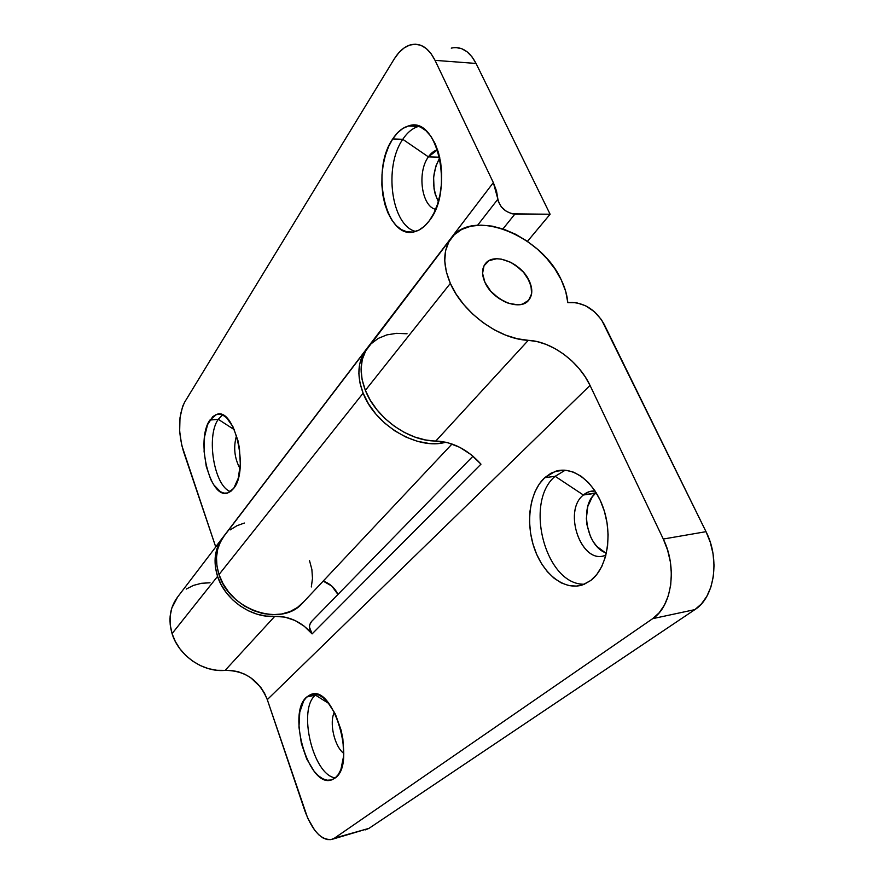<?xml version="1.0" encoding="UTF-8"?>
<svg xmlns="http://www.w3.org/2000/svg" width="884" height="884" viewBox="0 0 884 884"><rect width="100%" height="100%" fill="white"/><g stroke="black" fill="none" stroke-linecap="round" stroke-linejoin="round"><path stroke-width="1.33" d="M218.282 419.325L222.448 414.961L218.282 419.325L209.917 420.055L216.458 414.519C234.293 406.485 249.41 469.691 233.774 488.277L238.304 478.122L240.315 464.034L239.431 448.254L237.929 440.53L233.111 427.005L226.591 417.767L223.022 415.226L219.431 414.187L215.972 414.684L212.757 416.673L207.552 424.674L204.524 436.895L204.093 451.514L206.27 466.432L210.768 479.526L213.707 484.786L220.425 491.725L223.983 493.117L227.475 493.007L230.779 491.382L233.774 488.277L227.928 492.885C209.939 500.112 195.364 439.978 209.917 420.055L218.282 419.325C205.85 436.298 214.271 486.531 230.503 491.592C214.271 486.531 205.85 436.298 218.282 419.325L234.37 429.734L218.282 419.325M437.591 149.772C434.154 150.656 431.083 153.02 428.397 156.877L402.784 139.307C407.413 132.335 412.751 128.014 418.784 126.357L418.497 126.434C412.574 128.169 407.336 132.456 402.784 139.307L392.728 138.932C397.236 132.047 402.441 127.727 408.331 125.992C437.215 114.688 454.365 190.104 429.392 220.657L433.845 213.243L437.447 204.414L440.022 194.513L441.459 183.938L441.68 173.12L440.674 162.523L438.486 152.612L435.204 143.772L430.972 136.39L425.989 130.744L420.464 127.042L414.618 125.418L408.695 125.893L402.938 128.401L397.546 132.81L392.728 138.932L388.64 146.501L385.424 155.219L383.181 164.755L381.987 174.778L381.866 184.922L382.827 194.834L384.827 204.171L387.8 212.602L391.656 219.84L396.253 225.597L401.447 229.652L407.06 231.84L412.872 232.039L418.684 230.205L424.265 226.37L429.392 220.657C425.16 226.37 420.497 229.984 415.403 231.486C386.529 241.741 369.744 171.452 392.728 138.932L402.784 139.307C383.324 166.855 391.524 225.84 415.657 231.42C391.524 225.84 383.324 166.855 402.784 139.307L428.397 156.877L437.591 149.772M439.668 157.208L428.397 156.877L439.668 157.208M363.125 393.17C356.617 375.777 357.644 361.291 366.197 349.71L362.318 356.053L359.644 364.274L358.86 373.413L360.031 383.148L363.125 393.17L219.011 574.556L363.125 393.17C375.147 425.436 417.988 450.564 445.812 442.199L439.359 443.37L428.652 443.403L417.37 441.293L405.977 437.094L394.949 430.961L384.75 423.149L375.811 413.988L368.506 403.844L363.125 393.17M303.709 601.772L297.532 607.418L290.04 611.573L281.51 614.037L272.272 614.7L262.692 613.507L253.167 610.501L244.072 605.794L235.796 599.551L228.669 592.059L223 583.606L219.011 574.556L216.934 565.926L216.492 557.406L217.685 549.296L220.459 541.848L224.16 535.969C216.138 546.798 214.425 559.66 219.011 574.556C229.497 610.336 281.786 627.574 302.494 603.12L452.033 444M451.271 48.123C461.271 45.968 469.537 51.084 476.056 63.46L550.113 214.237L527.461 241.376L550.113 214.237L476.056 63.46L435.038 60.355L493.338 182.623L497.891 199.154L496.521 191.032L493.338 182.623L435.038 60.355C428.585 47.736 420.475 42.554 410.706 44.786C404.441 46.609 398.905 51.405 394.098 59.173L184.723 402.043C178.281 415.403 177.872 431.845 183.463 451.381L215.696 546.831L493.338 182.623L215.751 546.997L181.662 445.039L179.662 431.293L179.993 417.756L182.634 406.375L184.723 402.043L394.098 59.173L398.761 52.808L403.955 48.068L409.524 45.15L415.226 44.2L420.85 45.305L426.176 48.443L430.972 53.515L435.038 60.355L476.056 63.46L471.946 56.753L467.061 51.758L461.636 48.664L455.89 47.559M438.331 201.552L435.204 194.126L434.044 188.822L433.624 177.419L435.757 166.347L439.79 157.772C431.978 172.325 431.491 186.922 438.331 201.552M497.891 199.154L477.614 225.243L497.891 199.154L498.377 201.696L501.35 206.922L506.322 211.32L512.079 213.829L550.113 214.237L514.819 214.16C505.637 212.624 499.99 207.63 497.891 199.154M240.006 468.608C234.393 458.067 233.243 447.061 236.547 435.58C233.243 447.061 234.393 458.067 240.006 468.608M435.624 209.331C421.591 206.381 416.905 172.292 428.397 156.877C416.905 172.292 421.591 206.381 435.624 209.331M502.963 228.923L514.819 214.16L502.963 228.923M309.499 560.555L311.875 569.495L312.494 578.401L311.312 586.965M230.216 529.892L236.846 525.77L244.36 523.03M315.455 695.122L316.45 694.305L306.737 697.012L310.759 694.559C333.102 683.697 357.037 763.886 335.069 778.064L338.318 774.539L340.915 769.5L343.677 755.754L342.882 738.98L341.158 730.306L335.401 714.173L327.467 701.774L323.08 697.609L318.649 695.001L314.339 694.028L310.317 694.725L306.737 697.012L303.72 700.791L299.764 712.161L298.958 727.101L301.378 743.466L306.704 758.969L314.196 771.367L318.439 775.798L322.815 778.793L327.157 780.207L331.301 779.975L335.069 778.064L332.008 779.754C309.135 789.368 286.438 713.023 306.737 697.012L315.455 695.122C297.444 709.189 312.969 775.235 335.312 777.876C312.969 775.235 297.444 709.189 315.455 695.122L328.958 703.576L315.455 695.122M595.076 490.996C590.733 490.708 586.843 492.045 583.374 495.007L555.163 476.31L565.207 470.211L555.163 476.31L544.71 477.68L555.251 471.382C572.733 465.437 594.612 481.603 603.65 508.941C612.855 536.19 606.8 568.412 590.821 580.445L596.855 574.39L601.805 566.456L605.429 556.92L607.573 546.168L608.115 534.643L607.043 522.842L604.391 511.261L600.28 500.41L594.888 490.719L588.468 482.598L581.285 476.354L573.65 472.2L565.882 470.277L558.29 470.597L551.141 473.117L544.71 477.68L539.218 484.089L534.842 492.068L531.715 501.327L529.936 511.527L529.56 522.289L530.577 533.251L532.964 544.036L536.643 554.279L541.494 563.605L547.351 571.683L554.036 578.202L561.296 582.91L568.898 585.595L576.545 586.103L583.959 584.379L590.821 580.445L582.733 584.832C564.423 591.031 543.196 574.213 534.345 548.378C525.35 522.61 529.671 491.537 544.71 477.68L555.163 476.31C523.693 502.057 545.55 585.33 584.379 584.214C545.55 585.33 523.693 502.057 555.163 476.31L583.374 495.007L589.186 491.681L595.076 490.996M529.262 280.913C532.853 288.946 532.61 295.444 528.544 300.416C519.891 311.499 492.421 300.273 484.918 282.305L490.742 291.19L494.697 295.157L503.891 301.389L508.775 303.4L518.146 304.814L522.267 304.184L528.577 300.372L531.615 293.764L530.952 285.377L526.754 276.493L523.505 272.272L519.648 268.404L510.698 262.305L501.206 259.1L496.697 258.747L488.996 260.658L484.023 265.775L482.576 273.377L484.918 282.305C481.603 274.592 481.791 268.327 485.504 263.52C494.09 251.94 521.527 263.034 529.262 280.913C532.853 288.946 532.61 295.444 528.544 300.416C519.891 311.499 492.421 300.273 484.918 282.305C481.603 274.592 481.791 268.327 485.504 263.52C494.09 251.94 521.527 263.034 529.262 280.913L531.748 289.72L531.615 293.764L528.577 300.372L522.267 304.184L518.146 304.814L508.775 303.4L499.14 298.604L490.742 291.19L484.918 282.305L482.576 273.377L482.83 269.322L484.023 265.775L488.996 260.658L496.697 258.747L501.206 259.1L510.698 262.305L515.328 265.045L523.505 272.272L529.262 280.913M450.343 283.388C442.519 264.692 442.928 249.476 451.558 237.774C472.929 207.795 541.505 235.365 561.274 279.919C565.031 287.698 567.208 295.278 567.804 302.671L576.512 302.748L585.683 305.798L594.468 311.787L601.562 319.82L706.018 531.671L604.148 324.251C596.181 310.538 585.528 303.289 572.202 302.483L567.804 302.671L565.727 291.444L561.274 279.919L554.997 269.056L546.975 258.714L537.505 249.255L526.919 241.012L515.582 234.249L503.869 229.232L492.222 226.138L481.029 225.122L470.73 226.227L461.691 229.453L454.299 234.735L448.851 241.885L445.613 250.68L444.74 260.802L446.332 271.852L450.343 283.388L365.368 390.352L450.343 283.388C462.851 312.792 499.372 339.357 528.289 340.329C551.395 341.29 578.943 361.479 590.048 385.435L267.288 699.62C259.145 680.205 245.089 670.459 225.122 670.392L274.758 616.358C251.498 618.225 224.89 599.706 217.563 576.379C212.989 561.517 214.713 548.677 222.724 537.859L216.757 549.384L215.132 557.992L215.398 567.119L217.563 576.379L172.071 633.629L217.563 576.379L221.199 584.788L226.293 592.7L232.68 599.838L240.117 605.927L248.338 610.767L257.067 614.192L265.974 616.071L274.758 616.358C289.256 616.038 301.698 621.894 312.096 633.905L480.973 464.155C467.791 449.514 452.741 441.801 435.823 441.006L528.289 340.329L517.217 338.727L505.714 335.169L494.2 329.743L483.095 322.66L472.807 314.14L463.713 304.516L456.133 294.14L450.343 283.388M368.396 346.826C359.832 358.418 358.827 372.926 365.368 390.352C375.833 417.723 408.762 441.304 435.823 441.006L528.289 340.329L537.085 341.589L546.113 344.395L555.075 348.639L563.716 354.175L571.771 360.838L578.987 368.429L585.142 376.717L590.048 385.435L663.287 539.041L590.048 385.435L267.288 699.62L264.548 693.266L260.78 687.365L250.691 677.674L244.68 674.194L238.293 671.763L231.696 670.492L225.122 670.392L274.758 616.358L284.924 617.12L294.98 620.48L304.229 626.204L312.096 633.905L309.466 627.132L309.709 624.889L311.632 621.386C308.627 625.065 308.792 629.242 312.096 633.905L480.973 464.155L471.117 454.674L459.813 447.348L447.779 442.685L425.513 439.956L414.905 437.072L404.364 432.431L394.297 426.176L385.048 418.552L376.96 409.822L370.319 400.308L365.368 390.352L362.097 379.556L361.07 369.114L362.296 359.434L365.689 350.893L451.558 237.774M596.192 492.753L583.374 495.007L595.562 493.272C579.175 505.88 586.567 547.008 606.402 553.064M222.271 538.444L177.629 596.987C169.894 607.43 168.048 619.64 172.071 633.629C178.546 655.563 203.187 672.58 225.122 670.392L216.867 670.282L208.513 668.669L200.381 665.597L192.734 661.166L185.85 655.541L179.993 648.911L175.341 641.519L172.071 633.629L170.214 624.889L170.126 616.259L171.805 608.059L177.662 596.943M365.501 829.855L368.993 828.352L694.901 609.606L701.465 603.86L706.88 596.236L710.902 587.02L713.322 576.567L714.051 565.329L713.034 553.771L710.316 542.389L706.018 531.671L663.287 539.041L667.575 550.036L670.315 561.694L671.365 573.517L670.702 585.009L668.348 595.672L664.436 605.076L659.132 612.833L652.679 618.656L334.506 838.131L330.947 839.634L327.047 839.557L322.947 837.921L318.815 834.816L314.803 830.363L307.72 818.219L267.288 699.62L304.903 810.982C312.616 831.512 321.743 840.938 332.296 839.27L368.993 828.352L334.506 838.131L652.679 618.656L694.901 609.606L368.993 828.352L332.296 839.27M604.987 552.489L596.799 546.345L593.352 541.837L590.49 536.588L586.943 524.676L586.368 518.444L587.75 506.554L592.28 496.841L595.562 493.272M323.168 581.108C329.92 583.451 334.848 587.893 337.942 594.446L331.809 586.07L323.168 581.108M343.788 753.411C334.406 746.494 328.97 722.438 334.406 712.173C328.97 722.438 334.406 746.494 343.788 753.411M605.927 555.086L604.855 555.483C581.219 564.688 562.589 511.018 583.374 495.007C562.069 511.449 582.18 566.324 605.927 555.086M186.215 589.087L193.474 585.396L201.508 583.285L210.016 582.788M652.679 618.656L694.901 609.606C714.504 597.496 720.272 559.373 706.018 531.671L663.287 539.041C677.487 567.462 671.951 606.424 652.679 618.656M407.049 333.776L396.584 333.334L386.849 334.881L378.242 338.406L371.081 343.799M219.862 414.231L216.458 414.519M418.497 126.434L408.331 125.992M365.733 350.307L224.16 535.969M313.024 694.073L310.759 694.559M564.633 470.178L555.251 471.382M594.324 490.952L589.186 491.681M311.632 621.397L472.973 456.199"/></g></svg>
